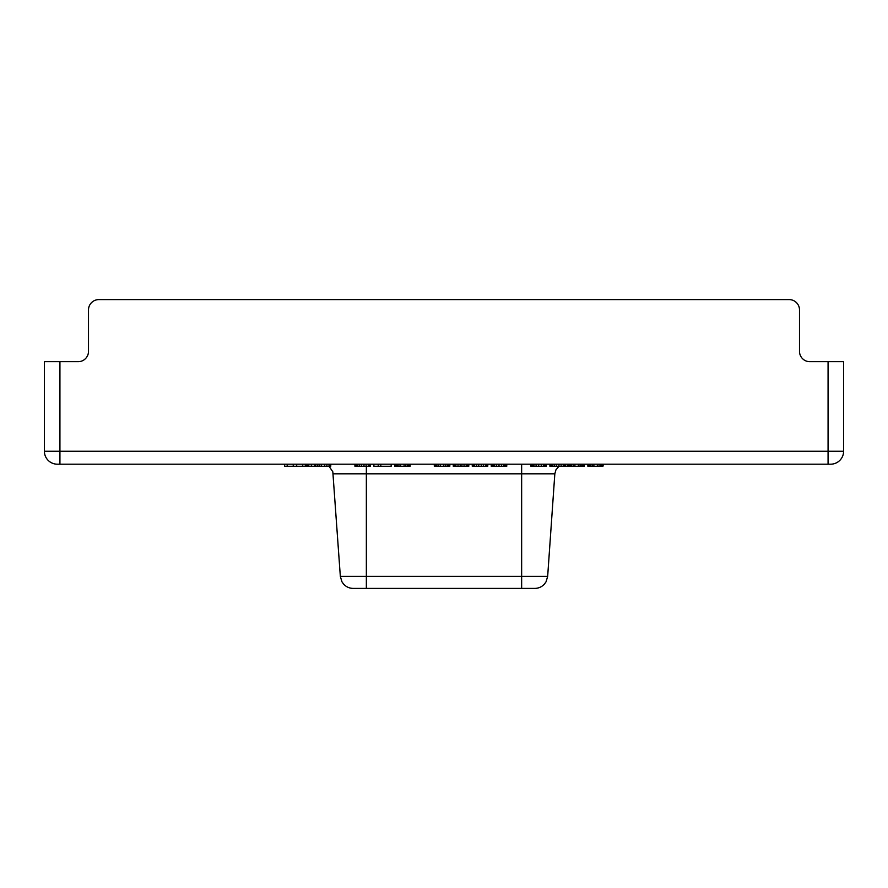 <?xml version="1.0" encoding="UTF-8"?>
<svg xmlns="http://www.w3.org/2000/svg" width="888" height="888" viewBox="0 0 888 888"><rect width="100%" height="100%" fill="white"/><g stroke="black" fill="none" stroke-linecap="round" stroke-linejoin="round"><path stroke-width="1.33" d="M98.857 299.589L789.143 299.589L98.857 299.589A10.356 10.356 0 0 0 88.5 309.934L88.5 351.348A10.356 10.356 0 0 1 78.144 361.694L44.4 361.694L44.4 451.248A12.943 12.943 0 0 0 57.343 464.191L830.657 464.191A12.943 12.943 0 0 0 843.6 451.248L843.6 361.694L828.071 361.694L828.071 451.248L843.6 451.248M828.071 361.694L809.856 361.694A10.356 10.356 0 0 1 799.5 351.348L799.5 309.934A10.356 10.356 0 0 0 789.143 299.589M809.856 361.694A10.356 10.356 0 0 1 799.5 351.348L799.5 309.934M78.144 361.694A10.356 10.356 0 0 0 88.5 351.348L88.5 309.934M521.644 464.191L521.644 473.815L366.356 473.815L366.356 588.411L521.644 588.411L521.644 576.379L547.663 576.379L546.087 581.74L544.466 584.038C541.858 586.879 538.616 588.344 534.754 588.411L353.246 588.411C349.384 588.344 346.142 586.879 343.534 584.038L341.913 581.74L340.337 576.379L332.822 471.828L329.048 466.256L305.971 466.256L305.971 464.191M567.365 464.191L567.365 466.256L549.894 466.256L549.894 464.191M584.404 464.191L584.404 466.256L567.365 466.256M306.404 464.191L306.404 466.256M307.692 464.191L307.692 466.256M311.577 464.191L311.577 466.256M597.346 464.191L597.346 466.256L587.856 466.256L587.856 464.191M593.894 464.191L593.894 466.256M599.067 464.191L599.067 466.256L597.346 466.256M600.799 464.191L600.799 466.256L599.067 466.256M602.086 464.191L602.086 466.256L600.799 466.256M602.952 464.191L602.952 466.256L602.086 466.256M603.385 464.191L602.952 466.256M588.289 464.191L588.289 466.256M589.144 464.191L589.144 466.256M590.442 464.191L590.442 466.256M592.163 464.191L592.163 466.256M546.442 464.191L546.442 466.256L530.913 466.256L530.913 464.191M506.759 464.191L506.759 466.256L491.231 466.256L491.231 464.191M487.778 464.191L487.778 466.256L472.25 466.256L472.25 464.191M468.797 464.191L468.797 466.256L453.269 466.256L453.269 464.191M449.828 464.191L449.828 466.256L434.299 466.256L434.299 464.191M410.134 464.191L410.134 466.256L394.616 466.256L394.616 464.191M391.164 464.191L391.164 466.256L373.904 466.256L373.904 464.191M370.451 464.191L370.451 466.256L354.923 466.256L354.923 464.191M330.769 464.191L330.769 466.256L329.048 466.256L329.048 464.191M305.317 464.191L305.317 466.256L284.615 466.256L284.615 464.191M570.174 464.191L570.174 466.256M569.308 464.191L569.308 466.256M571.461 464.191L571.461 466.256M573.193 464.191L573.193 466.256M574.913 464.191L574.913 466.256M578.365 464.191L578.365 466.256M580.086 464.191L580.086 466.256M581.818 464.191L581.818 466.256M583.105 464.191L583.105 466.256M583.971 464.191L583.971 466.256M568.875 464.191L568.875 466.256M550.76 464.191L550.76 466.256M552.047 464.191L552.047 466.256M554.212 464.191L554.212 466.256M556.365 464.191L556.365 466.256M558.952 464.191L558.952 466.256L555.921 469.874L554.834 473.815L521.644 473.815L521.644 576.379L340.337 576.379M561.116 464.191L561.116 466.256M563.269 464.191L563.269 466.256M564.557 464.191L564.557 466.256M565.423 464.191L565.423 466.256M531.346 464.191L531.346 466.256M531.779 464.191L531.779 466.256M532.645 464.191L532.645 466.256M533.932 464.191L533.932 466.256M536.097 464.191L536.097 466.256M538.683 464.191L538.683 466.256M541.269 464.191L541.269 466.256M543.423 464.191L543.423 466.256M544.721 464.191L544.721 466.256M545.587 464.191L545.587 466.256M546.009 464.191L546.009 466.256M491.663 464.191L491.663 466.256M492.096 464.191L492.096 466.256M492.962 464.191L492.962 466.256M494.25 464.191L494.25 466.256M496.414 464.191L496.414 466.256M499.001 464.191L499.001 466.256M501.587 464.191L501.587 466.256M503.74 464.191L503.74 466.256M505.039 464.191L505.039 466.256M505.894 464.191L505.894 466.256M506.327 464.191L506.327 466.256M473.115 464.191L473.115 466.256M474.414 464.191L474.414 466.256M476.567 464.191L476.567 466.256M478.721 464.191L478.721 466.256M481.307 464.191L481.307 466.256M483.472 464.191L483.472 466.256M485.625 464.191L485.625 466.256M486.924 464.191L486.924 466.256M467.943 464.191L467.943 466.256M467.51 464.191L467.51 466.256M453.701 464.191L453.701 466.256M454.567 464.191L454.567 466.256M455.866 464.191L455.866 466.256M458.019 464.191L458.019 466.256M460.173 464.191L460.173 466.256M461.904 464.191L461.904 466.256M464.058 464.191L464.058 466.256M466.211 464.191L466.211 466.256M435.586 464.191L435.586 466.256M434.732 464.191L434.732 466.256M436.885 464.191L436.885 466.256M438.605 464.191L438.605 466.256M440.337 464.191L440.337 466.256M443.789 464.191L443.789 466.256M445.51 464.191L445.51 466.256M447.23 464.191L447.23 466.256M448.529 464.191L448.529 466.256M449.395 464.191L449.395 466.256M395.904 464.191L395.904 466.256M395.038 464.191L395.038 466.256M397.202 464.191L397.202 466.256M398.923 464.191L398.923 466.256M400.655 464.191L400.655 466.256M404.096 464.191L404.096 466.256M405.827 464.191L405.827 466.256M407.548 464.191L407.548 466.256M408.846 464.191L408.846 466.256M409.712 464.191L409.712 466.256M378.221 464.191L378.221 466.256M380.808 464.191L380.808 466.256M355.788 464.191L355.788 466.256M357.087 464.191L357.087 466.256M359.24 464.191L359.24 466.256M361.394 464.191L361.394 466.256M363.98 464.191L363.98 466.256M366.145 464.191L366.145 466.256M368.298 464.191L368.298 466.256M369.597 464.191L369.597 466.256M314.807 464.191L314.807 466.256M315.673 464.191L315.673 466.256M317.405 464.191L317.405 466.256M319.125 464.191L319.125 466.256M321.278 464.191L321.278 466.256M324.731 464.191L324.731 466.256M326.884 464.191L326.884 466.256M330.336 464.191L330.336 466.256M308.769 464.191L308.769 466.256M311.366 464.191L311.366 466.256M287.201 464.191L287.201 466.256M293.24 464.191L293.24 466.256M296.692 464.191L296.692 466.256M302.73 464.191L302.73 466.256M59.929 361.694L59.929 451.248L828.071 451.248L828.071 464.191M44.4 451.248L59.929 451.248L59.929 464.191M366.356 466.256L366.356 473.815L333.166 473.815M366.356 588.411L366.356 578.066M547.663 576.379L554.834 473.815"/></g></svg>
